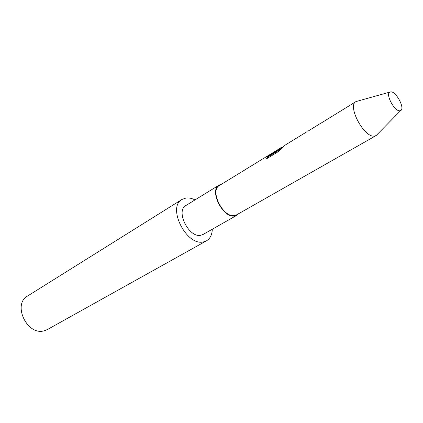 <?xml version="1.0" encoding="UTF-8"?>
<svg xmlns="http://www.w3.org/2000/svg" width="423" height="423" viewBox="0 0 423 423"><rect width="100%" height="100%" fill="white"/><g stroke="black" fill="none" stroke-linecap="round" stroke-linejoin="round"><path stroke-width="0.63" d="M267.114 158.472L267.822 157.023L279.275 150.006L282.448 147.4M390.905 91.844C396.319 91.585 405.208 108.579 400.681 110.567L399.703 110.805C394.4 111.339 385.295 94.155 389.779 92.119L390.905 91.844M377.554 134.128L376.079 135.603L374.239 136.116C363.902 137.676 347.034 105.676 355.981 101.594L357.985 101.012M376.079 135.603L236.774 214.757L234.696 215.481C223.244 218.273 209.232 190.551 219.463 185.464L245.419 169.586M355.981 101.594L321.554 122.823M320.861 123.167L307.854 131.241M307.151 131.59L284.108 145.745M284.113 145.75L278.725 151.371L266.538 158.826L267.495 156.621L278.942 149.594L280.856 147.743L282.68 147.067M280.216 148.209L263.28 158.62M262.551 158.99L251.199 166.038M250.458 166.419L244.668 169.977M238.9 213.552L237.017 215.196L234.881 215.942C223.101 218.823 208.666 190.281 219.193 185.041L221.541 184.185M237.017 215.196L203.093 234.453L200.925 235.23C188.991 238.35 175.244 210.887 185.967 205.472L219.193 185.041M212.309 229.218C212.092 234.76 210.157 238.625 206.503 240.814L203.574 241.877C186.601 246.546 166.752 207.196 182.038 199.418L186.078 198.006C188.885 197.678 191.857 198.318 194.992 199.92M206.503 240.814L47.429 329.522L44.452 330.717C27.421 336.327 12.013 304.364 27.617 296.005L182.038 199.418M279.275 150.006L278.942 149.594M267.822 157.023L267.495 156.621M400.681 110.567L376.147 135.561M280.856 147.743L279.518 148.568M389.779 92.119L356.044 101.552"/></g></svg>
